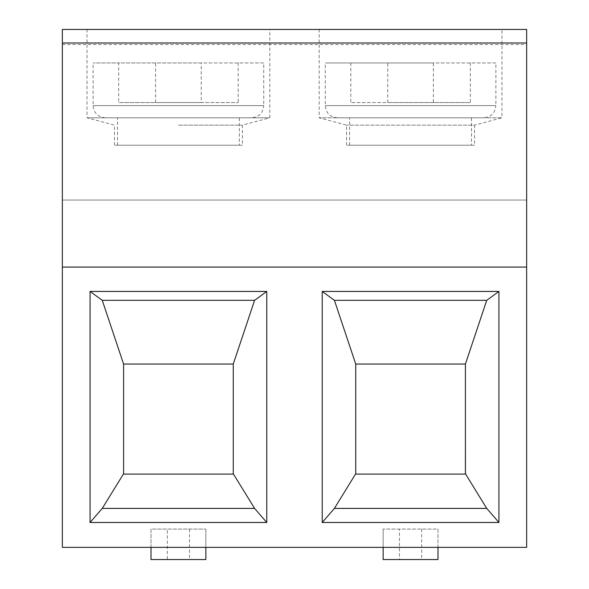 <?xml version="1.0" encoding="UTF-8"?>
<svg xmlns="http://www.w3.org/2000/svg" width="589" height="589" viewBox="0 0 589 589"><rect width="100%" height="100%" fill="white"/><g stroke="black" fill="none" stroke-linecap="round" stroke-linejoin="round"><path stroke-width="0.44" stroke-dasharray="2.94 2.21" d="M483.694 117.8L337.453 117.8L483.694 117.8C491.093 117.078 495.158 113.014 495.879 105.615L325.268 105.615L495.879 105.615L495.879 62.964L387.746 62.964L387.746 102.567L350.808 102.567L470.339 102.567L387.746 102.567M495.879 62.964L387.746 62.964M437.995 547.365L62.353 547.365L62.353 29.45L526.647 29.45L526.647 547.365L437.995 547.365L437.995 529.084L383.152 529.084L437.995 529.084L437.995 559.55L399.482 559.55L399.482 529.084M151.005 547.365L151.005 529.084L205.848 529.084L151.005 529.084L151.005 559.55L167.335 559.55L167.335 529.084M189.518 529.084L189.518 559.55L167.335 559.55M205.848 547.365L205.848 529.084L205.848 559.55L189.518 559.55M62.353 200.054L526.647 200.054L62.353 200.054M383.152 547.365L383.152 529.084L383.152 559.55L399.482 559.55M465.641 474.108L465.413 364.054L355.734 364.054L355.506 474.108M123.587 364.054L123.587 474.108L233.266 474.108L233.266 364.054L123.587 364.054M62.353 267.082L526.647 267.082M178.423 29.45L269.821 29.45L178.423 29.45M410.577 29.45L319.179 29.45L410.577 29.45M470.339 62.964L470.339 102.567M433.401 62.964L325.268 62.964L433.401 62.964L433.401 102.567M350.808 62.964L350.808 102.567M251.547 117.8L105.306 117.8L251.547 117.8C258.946 117.078 263.011 113.014 263.732 105.615L93.121 105.615L263.732 105.615L263.732 62.964L155.599 62.964L155.599 102.567L118.661 102.567L118.661 62.964L93.121 62.964L201.254 62.964L201.254 102.567L238.192 102.567L155.599 102.567M263.732 62.964L155.599 62.964M355.734 474.108L465.413 474.108M178.423 125.148L242.403 125.148L178.423 125.148M242.403 145.218L114.45 145.218L242.403 145.218L242.403 125.148L269.821 117.8L87.032 117.8L269.821 117.8L269.821 29.45M238.192 62.964L238.192 102.567M201.254 62.964L118.661 62.964M201.254 102.567L118.661 102.567M441.036 117.8L349.645 117.8L441.036 117.8M208.889 117.8L117.498 117.8L208.889 117.8M471.502 145.218L349.645 145.218L471.502 145.218L471.502 117.8M239.355 145.218L117.498 145.218L239.355 145.218L239.355 117.8M474.55 145.218L346.597 145.218L474.55 145.218L474.55 125.148L346.597 125.148L474.55 125.148L501.968 117.8L319.179 117.8L501.968 117.8L501.968 29.45M421.665 529.084L421.665 559.55M62.353 44.558L526.647 44.558M337.453 117.8C330.054 117.078 325.989 113.014 325.268 105.615L325.268 62.964M114.45 145.218L114.45 125.148L87.032 117.8L87.032 29.45M105.306 117.8C97.907 117.078 93.842 113.014 93.121 105.615L93.121 62.964M349.645 145.218L349.645 117.8M117.498 145.218L117.498 117.8M346.597 145.218L346.597 125.148L319.179 117.8L319.179 29.45"/><path stroke-width="0.88" d="M526.647 42.997L526.647 29.45L62.353 29.45L62.353 42.997L526.647 42.997L526.647 547.365L62.353 547.365L62.353 267.082L526.647 267.082M90.073 522.472L90.073 291.445L266.773 291.445L266.773 522.472L90.073 522.472L102.265 508.403L123.359 474.108L233.494 474.108L254.588 508.403L102.265 508.403M322.227 522.472L322.227 291.445L498.927 291.445L498.927 522.472L322.227 522.472L334.412 508.403L355.506 474.108L465.641 474.108L486.735 508.403L334.412 508.403M498.927 522.472L486.735 508.403M355.734 474.108L355.734 364.054L334.412 300.316L322.227 291.445M498.927 291.445L486.735 300.316L334.412 300.316M465.413 474.108L465.413 364.054L355.734 364.054M486.735 300.316L465.413 364.054M233.266 364.054L123.587 364.054L102.265 300.316L254.588 300.316L233.266 364.054L233.266 474.108M123.587 474.108L123.587 364.054M90.073 291.445L102.265 300.316M266.773 522.472L254.588 508.403M266.773 291.445L254.588 300.316M62.353 267.082L62.353 42.997M151.005 547.365L151.005 559.55L205.848 559.55L205.848 547.365M437.995 547.365L437.995 559.55L383.152 559.55L383.152 547.365"/></g></svg>
